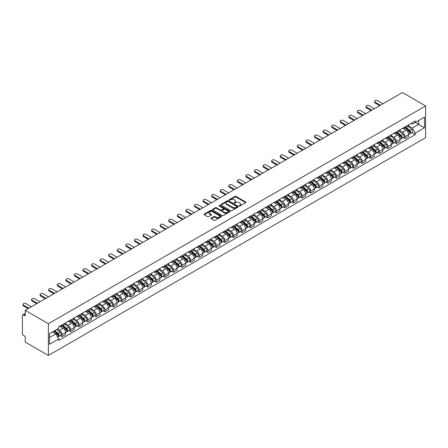 <?xml version="1.0" encoding="UTF-8"?>
<svg xmlns="http://www.w3.org/2000/svg" width="448" height="448" viewBox="0 0 448 448"><rect width="100%" height="100%" fill="white"/><g stroke="black" fill="none" stroke-linecap="round" stroke-linejoin="round"><path stroke-width="0.67" d="M239.215 205.951A0.532 0.308 0 0 0 239.971 205.951L245.7 202.642A0.762 0.442 0 0 0 245.924 202.328A0.762 0.442 0 0 0 245.7 202.02L235.99 196.409A0.762 0.442 0 0 0 234.909 196.409L229.18 199.718A0.532 0.308 0 0 0 229.936 200.155L230.675 199.73A2.442 1.411 0 0 1 234.13 199.73L234.937 200.194A2.442 1.411 0 0 1 235.654 201.191A2.442 1.411 0 0 1 234.937 202.188L234.198 202.619A0.532 0.308 0 0 0 234.954 203.056L235.693 202.625A2.442 1.411 0 0 1 239.148 202.625L239.954 203.095A2.442 1.411 0 0 1 240.671 204.092A2.442 1.411 0 0 1 239.954 205.089L239.215 205.514A0.532 0.308 0 0 0 239.215 205.951L239.215 205.514M211.226 218.154A0.762 0.442 0 0 0 211.002 218.467A0.762 0.442 0 0 0 211.226 218.775L213.948 220.349A0.762 0.442 0 0 0 215.029 220.349L221.396 216.675A0.762 0.442 0 0 0 221.62 216.362A0.762 0.442 0 0 0 221.396 216.054L211.686 210.442A0.762 0.442 0 0 0 210.605 210.442L204.238 214.122A0.762 0.442 0 0 0 204.014 214.43A0.762 0.442 0 0 0 204.238 214.743L207.53 216.642A0.762 0.442 0 0 0 208.606 216.642L211.333 215.068A0.762 0.442 0 0 0 211.557 214.76A0.762 0.442 0 0 0 211.333 214.446L209.703 213.506A2.038 1.176 0 0 1 209.104 212.671A2.038 1.176 0 0 1 210.364 211.585A2.038 1.176 0 0 1 212.587 211.837L218.982 215.533A2.038 1.176 0 0 1 219.576 216.362A2.038 1.176 0 0 1 218.316 217.454A2.038 1.176 0 0 1 216.093 217.196L215.029 216.58A0.762 0.442 0 0 0 213.948 216.58L211.226 218.154L211.226 218.775M48.401 323.714L25.206 310.324L402.405 92.546L425.6 105.941L48.401 323.714L48.401 355.454L425.6 137.676L425.6 105.941M230.731 210.661A0.762 0.442 0 0 0 231.806 210.661L238.174 206.987A0.762 0.442 0 0 0 238.398 206.674A0.762 0.442 0 0 0 238.174 206.366L228.463 200.754A0.762 0.442 0 0 0 227.382 200.754L221.015 204.434A0.762 0.442 0 0 0 220.797 204.742A0.762 0.442 0 0 0 221.015 205.055L230.731 210.661M219.369 206.069A0.532 0.308 0 0 1 219.912 206.142L219.912 205.509L229.785 211.21A0.762 0.442 0 0 1 230.009 211.518A0.762 0.442 0 0 1 229.785 211.831L223.418 215.505A0.762 0.442 0 0 1 222.342 215.505L212.626 209.899L212.626 209.278A0.762 0.442 0 0 0 212.402 209.586A0.762 0.442 0 0 0 212.626 209.899M212.626 209.278L215.354 207.704A0.762 0.442 0 0 1 216.429 207.704L220.371 209.978A0.762 0.442 0 0 0 221.452 209.978L223.255 208.936A0.762 0.442 0 0 0 223.479 208.622A0.762 0.442 0 0 0 223.255 208.309L219.156 205.946A0.532 0.308 0 0 1 219.912 205.509M25.206 310.324L25.206 315.941L23.498 314.955A1.557 0.896 -120 0 0 22.725 314.877A1.557 0.896 -120 0 0 22.4 315.588L22.4 333.553A1.557 0.896 -120 0 0 23.498 335.457L25.206 336.442L25.206 342.059L48.401 355.454M404.986 126.885A3.578 2.066 60 0 1 404.247 128.492L407.876 126.398A3.578 2.066 -120 0 0 408.615 124.79M399.84 130.738L402.455 132.25A3.578 2.066 60 0 1 404.986 136.629L408.615 134.534A3.578 2.066 -120 0 0 406.084 130.155L403.491 128.654M408.615 134.534L408.615 136.472L404.986 138.566L403.245 137.564M404.247 128.492A3.578 2.066 60 0 1 402.483 128.33M404.986 136.629L404.986 138.566M396.413 131.835A3.578 2.066 60 0 1 395.668 133.442L399.297 131.348A3.578 2.066 -120 0 0 400.042 129.741M394.671 142.514L396.413 143.517L400.042 141.422L400.042 139.485A3.578 2.066 -120 0 0 397.51 135.106L394.912 133.605M395.668 133.442A3.578 2.066 60 0 1 393.91 133.28M391.261 135.688L393.882 137.2A3.578 2.066 60 0 1 396.413 141.579L396.413 143.517M387.834 136.791A3.578 2.066 60 0 1 387.094 138.393L390.723 136.298A3.578 2.066 -120 0 0 391.462 134.697M386.098 147.465L387.834 148.467L391.462 146.373L391.462 144.435A3.578 2.066 -120 0 0 388.937 140.056L386.338 138.561M387.094 138.393A3.578 2.066 60 0 1 385.336 138.23M382.687 140.638L385.308 142.15A3.578 2.066 60 0 1 387.834 146.53L387.834 148.467M379.26 141.742A3.578 2.066 60 0 1 378.521 143.343L382.15 141.249A3.578 2.066 -120 0 0 382.889 139.647M377.524 152.415L379.26 153.418L382.889 151.323L382.889 149.386A3.578 2.066 -120 0 0 380.358 145.006L377.765 143.511M378.521 143.343A3.578 2.066 60 0 1 376.762 143.181M374.114 145.589L376.734 147.101A3.578 2.066 60 0 1 379.26 151.48L379.26 153.418M370.686 146.692A3.578 2.066 60 0 1 369.947 148.294L373.57 146.199A3.578 2.066 -120 0 0 374.315 144.598M368.945 157.366L370.686 158.368L374.315 156.274L374.315 154.342A3.578 2.066 -120 0 0 371.784 149.957L369.186 148.462M369.947 148.294A3.578 2.066 60 0 1 368.183 148.137M365.534 150.539L368.155 152.051A3.578 2.066 60 0 1 370.686 156.436L370.686 158.368M362.113 151.642A3.578 2.066 60 0 1 361.368 153.244L364.997 151.15A3.578 2.066 -120 0 0 365.736 149.548M360.371 162.316L362.113 163.318L365.736 161.224L365.736 159.292A3.578 2.066 -120 0 0 363.21 154.913L360.612 153.412M361.368 153.244A3.578 2.066 60 0 1 359.61 153.087M356.961 155.49L359.582 157.007A3.578 2.066 60 0 1 362.113 161.386L362.113 163.318M353.534 156.593A3.578 2.066 60 0 1 352.794 158.2L356.423 156.106A3.578 2.066 -120 0 0 357.162 154.498M351.798 167.266L353.534 168.269L357.162 166.174L357.162 164.242A3.578 2.066 -120 0 0 354.637 159.863L352.038 158.362M352.794 158.2A3.578 2.066 60 0 1 351.036 158.038M348.387 160.446L351.008 161.958A3.578 2.066 60 0 1 353.534 166.337L353.534 168.269M344.96 161.543A3.578 2.066 60 0 1 344.221 163.15L347.85 161.056A3.578 2.066 -120 0 0 348.589 159.449M343.218 172.217L344.96 173.225L348.589 171.125L348.589 169.193A3.578 2.066 -120 0 0 346.058 164.814L343.465 163.313M344.221 163.15A3.578 2.066 60 0 1 342.457 162.988M339.814 165.396L342.429 166.908A3.578 2.066 60 0 1 344.96 171.287L344.96 173.225M336.386 166.494A3.578 2.066 60 0 1 335.642 168.101L339.27 166.006A3.578 2.066 -120 0 0 340.015 164.399M334.645 177.167L336.386 178.175L340.015 176.081L340.015 174.143A3.578 2.066 -120 0 0 337.484 169.764L334.886 168.263M335.642 168.101A3.578 2.066 60 0 1 333.883 167.938M331.234 170.346L333.855 171.858A3.578 2.066 60 0 1 336.386 176.238L336.386 178.175M327.807 171.444A3.578 2.066 60 0 1 327.068 173.051L330.697 170.957A3.578 2.066 -120 0 0 331.436 169.35M326.071 182.118L327.807 183.126L331.436 181.031L331.436 179.094A3.578 2.066 -120 0 0 328.91 174.714L326.312 173.214M327.068 173.051A3.578 2.066 60 0 1 325.31 172.889M322.661 175.297L325.282 176.809A3.578 2.066 60 0 1 327.807 181.188L327.807 183.126M319.234 176.394A3.578 2.066 60 0 1 318.494 178.002L322.123 175.907A3.578 2.066 -120 0 0 322.862 174.3M317.498 187.068L319.234 188.076L322.862 185.982L322.862 184.044A3.578 2.066 -120 0 0 320.331 179.665L317.738 178.164M318.494 178.002A3.578 2.066 60 0 1 316.736 177.839M314.087 180.247L316.708 181.759A3.578 2.066 60 0 1 319.234 186.138L319.234 188.076M310.66 181.345A3.578 2.066 60 0 1 309.921 182.952L313.544 180.858A3.578 2.066 -120 0 0 314.289 179.25M308.918 192.024L310.66 193.026L314.289 190.932L314.289 188.994A3.578 2.066 -120 0 0 311.758 184.615L309.159 183.114M309.921 182.952A3.578 2.066 60 0 1 308.157 182.79M305.508 185.198L308.129 186.71A3.578 2.066 60 0 1 310.66 191.089L310.66 193.026M302.086 186.295A3.578 2.066 60 0 1 301.342 187.902L304.97 185.808A3.578 2.066 -120 0 0 305.71 184.201M300.345 196.974L302.086 197.977L305.71 195.882L305.71 193.945A3.578 2.066 -120 0 0 303.184 189.566L300.586 188.065M301.342 187.902A3.578 2.066 60 0 1 299.583 187.74M296.934 190.148L299.555 191.66A3.578 2.066 60 0 1 302.086 196.039L302.086 197.977M293.507 191.246A3.578 2.066 60 0 1 292.768 192.853L296.397 190.758A3.578 2.066 -120 0 0 297.136 189.151M291.771 201.925L293.507 202.927L297.136 200.833L297.136 198.895A3.578 2.066 -120 0 0 294.61 194.516L292.012 193.015M292.768 192.853A3.578 2.066 60 0 1 291.01 192.69M288.361 195.098L290.982 196.61A3.578 2.066 60 0 1 293.507 200.99L293.507 202.927M284.934 196.202A3.578 2.066 60 0 1 284.194 197.803L287.823 195.709A3.578 2.066 -120 0 0 288.562 194.107M283.192 206.875L284.934 207.878L288.562 205.783L288.562 203.846A3.578 2.066 -120 0 0 286.031 199.466L283.438 197.971M284.194 197.803A3.578 2.066 60 0 1 282.43 197.641M279.787 200.049L282.402 201.561A3.578 2.066 60 0 1 284.934 205.94L284.934 207.878M276.36 201.152A3.578 2.066 60 0 1 275.615 202.754L279.244 200.659A3.578 2.066 -120 0 0 279.989 199.058M274.618 211.826L276.36 212.828L279.989 210.734L279.989 208.796A3.578 2.066 -120 0 0 277.458 204.417L274.859 202.922M275.615 202.754A3.578 2.066 60 0 1 273.857 202.591M271.208 204.999L273.829 206.511A3.578 2.066 60 0 1 276.36 210.89L276.36 212.828M267.781 206.102A3.578 2.066 60 0 1 267.042 207.704L270.67 205.61A3.578 2.066 -120 0 0 271.41 204.008M266.045 216.776L267.781 217.778L271.41 215.684L271.41 213.752A3.578 2.066 -120 0 0 268.884 209.367L266.286 207.872M267.042 207.704A3.578 2.066 60 0 1 265.283 207.547M262.634 209.95L265.255 211.462A3.578 2.066 60 0 1 267.781 215.846L267.781 217.778M259.207 211.053A3.578 2.066 60 0 1 258.468 212.654L262.097 210.56A3.578 2.066 -120 0 0 262.836 208.958M257.466 221.726L259.207 222.729L262.836 220.634L262.836 218.702A3.578 2.066 -120 0 0 260.305 214.323L257.712 212.822M258.468 212.654A3.578 2.066 60 0 1 256.71 212.498M254.061 214.9L256.682 216.418A3.578 2.066 60 0 1 259.207 220.797L259.207 222.729M250.634 216.003A3.578 2.066 60 0 1 249.894 217.61L253.518 215.51A3.578 2.066 -120 0 0 254.262 213.909M248.892 226.677L250.634 227.679L254.262 225.585L254.262 223.653A3.578 2.066 -120 0 0 251.731 219.274L249.133 217.773M249.894 217.61A3.578 2.066 60 0 1 248.13 217.448M245.482 219.85L248.102 221.368A3.578 2.066 60 0 1 250.634 225.747L250.634 227.679M242.06 220.954A3.578 2.066 60 0 1 241.315 222.561L244.944 220.466A3.578 2.066 -120 0 0 245.683 218.859M240.318 231.627L242.06 232.63L245.683 230.535L245.683 228.603A3.578 2.066 -120 0 0 243.158 224.224L240.559 222.723M241.315 222.561A3.578 2.066 60 0 1 239.557 222.398M236.908 224.806L239.529 226.318A3.578 2.066 60 0 1 242.06 230.698L242.06 232.63M233.481 225.904A3.578 2.066 60 0 1 232.742 227.511L236.37 225.417A3.578 2.066 -120 0 0 237.11 223.81M231.745 236.578L233.481 237.586L237.11 235.491L237.11 233.554A3.578 2.066 -120 0 0 234.584 229.174L231.986 227.674M232.742 227.511A3.578 2.066 60 0 1 230.983 227.349M228.334 229.757L230.955 231.269A3.578 2.066 60 0 1 233.481 235.648L233.481 237.586M224.907 230.854A3.578 2.066 60 0 1 224.168 232.462L227.797 230.367A3.578 2.066 -120 0 0 228.536 228.76M223.166 241.528L224.907 242.536L228.536 240.442L228.536 238.504A3.578 2.066 -120 0 0 226.005 234.125L223.412 232.624M224.168 232.462A3.578 2.066 60 0 1 222.404 232.299M219.761 234.707L222.376 236.219A3.578 2.066 60 0 1 224.907 240.598L224.907 242.536M216.334 235.805A3.578 2.066 60 0 1 215.589 237.412L219.218 235.318A3.578 2.066 -120 0 0 219.962 233.71M214.592 246.478L216.334 247.486L219.962 245.392L219.962 243.454A3.578 2.066 -120 0 0 217.431 239.075L214.833 237.574M215.589 237.412A3.578 2.066 60 0 1 213.83 237.25M211.182 239.658L213.802 241.17A3.578 2.066 60 0 1 216.334 245.549L216.334 247.486M207.754 240.755A3.578 2.066 60 0 1 207.015 242.362L210.644 240.268A3.578 2.066 -120 0 0 211.383 238.661M206.018 251.429L207.754 252.437L211.383 250.342L211.383 248.405A3.578 2.066 -120 0 0 208.858 244.026L206.259 242.525M207.015 242.362A3.578 2.066 60 0 1 205.257 242.2M202.608 244.608L205.229 246.12A3.578 2.066 60 0 1 207.754 250.499L207.754 252.437M199.181 245.706A3.578 2.066 60 0 1 198.442 247.313L202.07 245.218A3.578 2.066 -120 0 0 202.81 243.611M197.439 256.385L199.181 257.387L202.81 255.293L202.81 253.355A3.578 2.066 -120 0 0 200.278 248.976L197.686 247.475M198.442 247.313A3.578 2.066 60 0 1 196.678 247.15M194.034 249.558L196.655 251.07A3.578 2.066 60 0 1 199.181 255.45L199.181 257.387M190.607 250.656A3.578 2.066 60 0 1 189.868 252.263L193.491 250.169A3.578 2.066 -120 0 0 194.236 248.562M188.866 261.335L190.607 262.338L194.236 260.243L194.236 258.306A3.578 2.066 -120 0 0 191.705 253.926L189.106 252.426M189.868 252.263A3.578 2.066 60 0 1 188.104 252.101M185.455 254.509L188.076 256.021A3.578 2.066 60 0 1 190.607 260.4L190.607 262.338M182.028 255.612A3.578 2.066 60 0 1 181.289 257.214L184.918 255.119A3.578 2.066 -120 0 0 185.657 253.512M180.292 266.286L182.034 267.288L185.657 265.194L185.657 263.256A3.578 2.066 -120 0 0 183.131 258.877L180.533 257.382M181.289 257.214A3.578 2.066 60 0 1 179.53 257.051M176.882 259.459L179.502 260.971A3.578 2.066 60 0 1 182.034 265.35L182.034 267.288M173.454 260.562A3.578 2.066 60 0 1 172.715 262.164L176.344 260.07A3.578 2.066 -120 0 0 177.083 258.468M171.718 271.236L173.454 272.238L177.083 270.144L177.083 268.206A3.578 2.066 -120 0 0 174.558 263.827L171.959 262.332M172.715 262.164A3.578 2.066 60 0 1 170.957 262.002M168.308 264.41L170.929 265.922A3.578 2.066 60 0 1 173.454 270.301L173.454 272.238M164.881 265.513A3.578 2.066 60 0 1 164.142 267.114L167.77 265.02A3.578 2.066 -120 0 0 168.51 263.418M163.139 276.186L164.881 277.189L168.51 275.094L168.51 273.157A3.578 2.066 -120 0 0 165.978 268.778L163.386 267.282M164.142 267.114A3.578 2.066 60 0 1 162.378 266.958M159.729 269.36L162.35 270.872A3.578 2.066 60 0 1 164.881 275.257L164.881 277.189M156.307 270.463A3.578 2.066 60 0 1 155.562 272.065L159.191 269.97A3.578 2.066 -120 0 0 159.93 268.369M154.566 281.137L156.307 282.139L159.936 280.045L159.936 278.113A3.578 2.066 -120 0 0 157.405 273.728L154.806 272.233M155.562 272.065A3.578 2.066 60 0 1 153.804 271.908M151.155 274.31L153.776 275.828A3.578 2.066 60 0 1 156.307 280.207L156.307 282.139M147.728 275.414A3.578 2.066 60 0 1 146.989 277.015L150.618 274.921A3.578 2.066 -120 0 0 151.357 273.319M145.992 286.087L147.728 287.09L151.357 284.995L151.357 283.063A3.578 2.066 -120 0 0 148.831 278.684L146.233 277.183M146.989 277.015A3.578 2.066 60 0 1 145.23 276.858M142.582 279.261L145.202 280.778A3.578 2.066 60 0 1 147.728 285.158L147.728 287.09M139.154 280.364A3.578 2.066 60 0 1 138.415 281.971L142.044 279.877A3.578 2.066 -120 0 0 142.783 278.27M137.413 291.038L139.154 292.04L142.783 289.946L142.783 288.014A3.578 2.066 -120 0 0 140.252 283.634L137.659 282.134M138.415 281.971A3.578 2.066 60 0 1 136.651 281.809M134.008 284.217L136.629 285.729A3.578 2.066 60 0 1 139.154 290.108L139.154 292.04M130.581 285.314A3.578 2.066 60 0 1 129.842 286.922L133.465 284.827A3.578 2.066 -120 0 0 134.21 283.22M128.839 295.988L130.581 296.996L134.21 294.902L134.21 292.964A3.578 2.066 -120 0 0 131.678 288.585L129.08 287.084M129.842 286.922A3.578 2.066 60 0 1 128.078 286.759M125.429 289.167L128.05 290.679A3.578 2.066 60 0 1 130.581 295.058L130.581 296.996M122.002 290.265A3.578 2.066 60 0 1 121.262 291.872L124.891 289.778A3.578 2.066 -120 0 0 125.63 288.17M120.266 300.938L122.007 301.946L125.63 299.852L125.63 297.914A3.578 2.066 -120 0 0 123.105 293.535L120.506 292.034M121.262 291.872A3.578 2.066 60 0 1 119.504 291.71M116.855 294.118L119.476 295.63A3.578 2.066 60 0 1 122.007 300.009L122.007 301.946M113.428 295.215A3.578 2.066 60 0 1 112.689 296.822L116.318 294.728A3.578 2.066 -120 0 0 117.057 293.121M111.692 305.889L113.428 306.897L117.057 304.802L117.057 302.865A3.578 2.066 -120 0 0 114.531 298.486L111.933 296.985M112.689 296.822A3.578 2.066 60 0 1 110.93 296.66M108.282 299.068L110.902 300.58A3.578 2.066 60 0 1 113.428 304.959L113.428 306.897M104.854 300.166A3.578 2.066 60 0 1 104.115 301.773L107.744 299.678A3.578 2.066 -120 0 0 108.483 298.071M103.113 310.839L104.854 311.847L108.483 309.753L108.483 307.815A3.578 2.066 -120 0 0 105.952 303.436L103.359 301.935M104.115 301.773A3.578 2.066 60 0 1 102.351 301.61M99.702 304.018L102.323 305.53A3.578 2.066 60 0 1 104.854 309.91L104.854 311.847M96.281 305.116A3.578 2.066 60 0 1 95.536 306.723L99.165 304.629A3.578 2.066 -120 0 0 99.904 303.022M94.539 315.795L96.281 316.798L99.904 314.703L99.904 312.766A3.578 2.066 -120 0 0 97.378 308.386L94.78 306.886M95.536 306.723A3.578 2.066 60 0 1 93.778 306.561M91.129 308.969L93.75 310.481A3.578 2.066 60 0 1 96.281 314.86L96.281 316.798M87.702 310.066A3.578 2.066 60 0 1 86.962 311.674L90.591 309.579A3.578 2.066 -120 0 0 91.33 307.972M85.966 320.746L87.702 321.748L91.33 319.654L91.33 317.716A3.578 2.066 -120 0 0 88.805 313.337L86.206 311.836M86.962 311.674A3.578 2.066 60 0 1 85.204 311.511M82.555 313.919L85.176 315.431A3.578 2.066 60 0 1 87.702 319.81L87.702 321.748M79.128 315.017A3.578 2.066 60 0 1 78.389 316.624L82.018 314.53A3.578 2.066 -120 0 0 82.757 312.922M77.386 325.696L79.128 326.698L82.757 324.604L82.757 322.666A3.578 2.066 -120 0 0 80.226 318.287L77.633 316.786M78.389 316.624A3.578 2.066 60 0 1 76.625 316.462M73.982 318.87L76.602 320.382A3.578 2.066 60 0 1 79.128 324.761L79.128 326.698M70.554 319.973A3.578 2.066 60 0 1 69.815 321.574L73.438 319.48A3.578 2.066 -120 0 0 74.183 317.878M68.813 330.646L70.554 331.649L74.183 329.554L74.183 327.617A3.578 2.066 -120 0 0 71.652 323.238L69.054 321.742M69.815 321.574A3.578 2.066 60 0 1 68.051 321.412M65.402 323.82L68.023 325.332A3.578 2.066 60 0 1 70.554 329.711L70.554 331.649M61.975 324.923A3.578 2.066 60 0 1 61.236 326.525L64.865 324.43A3.578 2.066 -120 0 0 65.604 322.829M60.239 335.597L61.975 336.599L65.604 334.505L65.604 332.567A3.578 2.066 -120 0 0 63.078 328.188L60.48 326.693M61.236 326.525A3.578 2.066 60 0 1 59.478 326.362M57.361 329.078L59.45 330.282A3.578 2.066 60 0 1 61.975 334.662L61.975 336.599M411.062 123.379L412.35 124.124L424.502 117.113L418.673 120.478L418.673 124.41L412.35 128.061L408.414 125.787M49.498 337.551L55.821 333.9L58.733 338.951L49.498 344.282L49.498 333.614L58.733 328.283L58.733 326.794L415.268 120.954L415.268 122.444L424.502 127.775L415.268 133.106L412.35 128.061M424.502 117.113L424.502 127.775M58.733 338.951L58.733 340.441L415.268 134.602L415.268 133.106M55.821 333.9L52.41 331.934M411.824 132.614L415.268 134.602M239.428 206.024L239.954 205.722A2.442 1.411 0 0 0 240.671 204.725L240.671 204.092M235.654 201.191L235.654 201.83A2.442 1.411 0 0 1 234.937 202.826L234.41 203.129M245.7 202.02L245.7 202.642L235.99 197.047A0.762 0.442 0 0 0 234.909 197.047L229.393 200.234M238.168 206.993L228.463 201.393A0.762 0.442 0 0 0 227.382 201.393L221.026 205.061M236.83 206.892A0.532 0.308 0 0 0 236.83 206.455L228.301 201.533A0.532 0.308 0 0 0 227.545 201.533L226.766 201.986A2.442 1.411 0 0 0 226.05 202.983A2.442 1.411 0 0 0 226.766 203.98L232.59 207.346A2.442 1.411 0 0 0 236.046 207.346L236.83 206.892L236.83 207.53A0.532 0.308 0 0 0 236.981 207.312L236.981 206.674M226.05 202.983L226.05 203.616A2.442 1.411 0 0 0 226.766 204.613L226.766 203.98M236.83 207.53L236.046 207.978A2.442 1.411 0 0 1 232.59 207.978L226.766 204.613M212.638 209.905L215.354 208.337L215.354 207.704M223.479 208.622L223.479 209.255A0.762 0.442 0 0 1 223.255 209.569L221.452 210.61A0.762 0.442 0 0 1 220.371 210.61L216.429 208.337A0.762 0.442 0 0 0 215.354 208.337M219.912 206.142L229.774 211.837M224.459 212.335A2.038 1.176 0 0 0 226.682 212.593A2.038 1.176 0 0 0 227.942 211.506A2.038 1.176 0 0 0 227.343 210.672L225.092 209.367A0.762 0.442 0 0 0 224.011 209.367L222.202 210.414A0.762 0.442 0 0 0 221.984 210.722A0.762 0.442 0 0 0 222.202 211.036L224.459 212.335L224.459 212.974A2.038 1.176 0 0 0 226.682 213.226A2.038 1.176 0 0 0 227.942 212.139L227.942 211.506M221.984 210.722L221.984 211.361A0.762 0.442 0 0 0 222.202 211.669L222.202 211.036M224.459 212.974L222.202 211.669M219.576 216.362L219.576 217A2.038 1.176 0 0 1 218.316 218.086A2.038 1.176 0 0 1 216.093 217.829L215.029 217.218A0.762 0.442 0 0 0 213.948 217.218L211.238 218.781M209.104 212.671L209.104 213.304A2.038 1.176 0 0 0 209.703 214.138L209.703 213.506M211.322 215.079L209.703 214.138M221.385 216.681L211.686 211.081A0.762 0.442 0 0 0 210.605 211.081L204.249 214.749M405.233 127.921L408.727 131.04A1.943 1.12 60 0 1 409.338 134.047L408.615 134.462M405.328 128.005L406.974 128.951M405.586 127.719L409.478 131.186A0.935 0.538 60 0 1 409.769 132.63A0.935 0.538 60 0 1 409.685 132.664M406.168 127.383L409.662 130.502A1.943 1.12 60 0 1 410.273 133.504A1.943 1.12 60 0 1 409.685 133.566M408.117 126.213L411.645 129.36A1.943 1.12 60 0 1 412.25 132.362L410.273 133.504M379.73 105.638L375.082 102.956A1.786 1.03 180 0 1 374.562 102.228L374.562 101.405A1.786 1.03 -0 0 0 375.082 102.133L380.442 105.23M382.973 103.768L377.614 100.671A1.786 1.03 -0 0 0 375.665 100.447A1.786 1.03 -0 0 0 374.562 101.405M396.659 132.871L400.154 135.99A1.943 1.12 60 0 1 400.764 138.998L400.036 139.412M396.754 132.955L398.395 133.907M397.012 132.67L400.898 136.136A0.935 0.538 60 0 1 401.195 137.581A0.935 0.538 60 0 1 401.106 137.614M397.594 132.334L401.089 135.453A1.943 1.12 60 0 1 401.699 138.454A1.943 1.12 60 0 1 401.111 138.516M399.543 131.163L403.066 134.31A1.943 1.12 60 0 1 403.676 137.312L401.699 138.454M388.086 137.822L391.58 140.941A1.943 1.12 60 0 1 392.19 143.948L391.462 144.362M388.175 137.906L389.822 138.858M388.438 137.62L392.325 141.092A0.935 0.538 60 0 1 392.616 142.531A0.935 0.538 60 0 1 392.532 142.565M389.021 137.284L392.515 140.403A1.943 1.12 60 0 1 393.126 143.405A1.943 1.12 60 0 1 392.538 143.472M390.97 136.114L394.492 139.261A1.943 1.12 60 0 1 395.102 142.262L393.126 143.405M371.151 110.589L366.509 107.906A1.786 1.03 180 0 1 365.982 107.178L365.982 106.355A1.786 1.03 -0 0 0 366.509 107.083L371.868 110.18M374.394 108.718L369.034 105.622A1.786 1.03 -0 0 0 367.086 105.398A1.786 1.03 -0 0 0 365.982 106.355M362.578 115.539L357.935 112.857A1.786 1.03 180 0 1 357.409 112.129L357.409 111.306A1.786 1.03 -0 0 0 357.935 112.034L363.294 115.13M365.82 113.669L360.461 110.572A1.786 1.03 -0 0 0 358.512 110.348A1.786 1.03 -0 0 0 357.409 111.306M379.506 142.772L383.001 145.891A1.943 1.12 60 0 1 383.611 148.898L382.889 149.318M379.602 142.856L381.248 143.808M379.859 142.57L383.751 146.042A0.935 0.538 60 0 1 384.042 147.482A0.935 0.538 60 0 1 383.958 147.515M380.442 142.234L383.936 145.354A1.943 1.12 60 0 1 384.546 148.355A1.943 1.12 60 0 1 383.958 148.422M382.39 141.064L385.918 144.211A1.943 1.12 60 0 1 386.529 147.213L384.546 148.355M370.933 147.722L374.427 150.842A1.943 1.12 60 0 1 375.038 153.849L374.315 154.269M371.028 147.806L372.669 148.758M371.286 147.521L375.172 150.993A0.935 0.538 60 0 1 375.469 152.432A0.935 0.538 60 0 1 375.385 152.466M371.868 147.185L375.362 150.304A1.943 1.12 60 0 1 375.973 153.311A1.943 1.12 60 0 1 375.385 153.373M373.817 146.014L377.339 149.162A1.943 1.12 60 0 1 377.95 152.169L375.973 153.311M362.359 152.678L365.854 155.792A1.943 1.12 60 0 1 366.464 158.799L365.736 159.219M362.449 152.757L364.095 153.709M362.712 152.471L366.598 155.943A0.935 0.538 60 0 1 366.89 157.382A0.935 0.538 60 0 1 366.806 157.416M363.294 152.135L366.789 155.254A1.943 1.12 60 0 1 367.399 158.262A1.943 1.12 60 0 1 366.811 158.323M365.243 150.965L368.766 154.112A1.943 1.12 60 0 1 369.376 157.119L367.399 158.262M354.004 120.49L349.356 117.813A1.786 1.03 180 0 1 348.835 117.079L348.835 116.256A1.786 1.03 -0 0 0 349.356 116.984L354.715 120.081M357.246 118.619L351.887 115.528A1.786 1.03 -0 0 0 349.938 115.304A1.786 1.03 -0 0 0 348.835 116.256M345.425 125.446L340.782 122.763A1.786 1.03 180 0 1 340.256 122.03L340.256 121.206A1.786 1.03 -0 0 0 340.782 121.934L346.142 125.031M348.673 123.57L343.314 120.478A1.786 1.03 -0 0 0 341.365 120.254A1.786 1.03 -0 0 0 340.256 121.206M336.851 130.396L332.209 127.714A1.786 1.03 180 0 1 331.682 126.98L331.682 126.157A1.786 1.03 -0 0 0 332.209 126.885L337.568 129.982M340.094 128.52L334.734 125.429A1.786 1.03 -0 0 0 332.786 125.205A1.786 1.03 -0 0 0 331.682 126.157M353.786 157.629L357.28 160.742A1.943 1.12 60 0 1 357.885 163.75L357.162 164.17M353.875 157.707L355.522 158.659M354.138 157.422L358.025 160.894A0.935 0.538 60 0 1 358.316 162.333A0.935 0.538 60 0 1 358.232 162.366M354.715 157.086L358.21 160.205A1.943 1.12 60 0 1 358.82 163.212A1.943 1.12 60 0 1 358.238 163.274M356.664 155.915L360.192 159.062A1.943 1.12 60 0 1 360.802 162.07L358.82 163.212M328.278 135.346L323.63 132.664A1.786 1.03 180 0 1 323.109 131.93L323.109 131.107A1.786 1.03 -0 0 0 323.63 131.835L328.989 134.932M331.52 133.47L326.161 130.379A1.786 1.03 -0 0 0 324.212 130.155A1.786 1.03 -0 0 0 323.109 131.107M345.206 162.579L348.701 165.693A1.943 1.12 60 0 1 349.311 168.7L348.589 169.12M345.302 162.658L346.948 163.61M345.559 162.372L349.451 165.844A0.935 0.538 60 0 1 349.742 167.289A0.935 0.538 60 0 1 349.658 167.322M346.142 162.036L349.636 165.155A1.943 1.12 60 0 1 350.246 168.162A1.943 1.12 60 0 1 349.658 168.224M348.09 160.866L351.618 164.013A1.943 1.12 60 0 1 352.223 167.02L350.246 168.162M319.704 140.297L315.056 137.614A1.786 1.03 180 0 1 314.535 136.886L314.535 136.058A1.786 1.03 -0 0 0 315.056 136.791L320.415 139.882M322.946 138.421L317.587 135.33A1.786 1.03 -0 0 0 315.638 135.106A1.786 1.03 -0 0 0 314.535 136.058M336.633 167.53L340.127 170.649A1.943 1.12 60 0 1 340.738 173.65L340.01 174.07M336.728 167.614L338.369 168.56M336.986 167.322L340.872 170.794A0.935 0.538 60 0 1 341.169 172.239A0.935 0.538 60 0 1 341.079 172.273M337.568 166.986L341.062 170.106A1.943 1.12 60 0 1 341.673 173.113A1.943 1.12 60 0 1 341.085 173.174M339.517 165.822L343.039 168.963A1.943 1.12 60 0 1 343.65 171.97L341.673 173.113M311.125 145.247L306.482 142.565A1.786 1.03 180 0 1 305.956 141.837L305.956 141.008A1.786 1.03 -0 0 0 306.482 141.742L311.842 144.833M314.367 143.371L309.008 140.28A1.786 1.03 -0 0 0 307.059 140.056A1.786 1.03 -0 0 0 305.956 141.008M328.059 172.48L331.554 175.599A1.943 1.12 60 0 1 332.164 178.601L331.436 179.021M328.149 172.564L329.795 173.51M328.412 172.278L332.298 175.745A0.935 0.538 60 0 1 332.59 177.19A0.935 0.538 60 0 1 332.506 177.223M328.994 171.942L332.489 175.056A1.943 1.12 60 0 1 333.094 178.063A1.943 1.12 60 0 1 332.511 178.125M330.938 170.772L334.466 173.914A1.943 1.12 60 0 1 335.076 176.921L333.094 178.063M302.551 150.198L297.909 147.515A1.786 1.03 180 0 1 297.382 146.787L297.382 145.958A1.786 1.03 -0 0 0 297.909 146.692L303.268 149.783M305.794 148.327L300.434 145.23A1.786 1.03 -0 0 0 298.486 145.006A1.786 1.03 -0 0 0 297.382 145.958M319.48 177.43L322.974 180.55A1.943 1.12 60 0 1 323.585 183.551L322.862 183.971M319.575 177.514L321.222 178.461M319.833 177.229L323.725 180.695A0.935 0.538 60 0 1 324.016 182.14A0.935 0.538 60 0 1 323.932 182.174M320.415 176.893L323.91 180.006A1.943 1.12 60 0 1 324.52 183.014A1.943 1.12 60 0 1 323.932 183.075M322.364 175.722L325.892 178.864A1.943 1.12 60 0 1 326.502 181.871L324.52 183.014M310.906 182.381L314.401 185.5A1.943 1.12 60 0 1 315.011 188.502L314.289 188.922M311.002 182.465L312.642 183.411M311.259 182.179L315.146 185.646A0.935 0.538 60 0 1 315.442 187.09A0.935 0.538 60 0 1 315.358 187.124M311.842 181.843L315.336 184.957A1.943 1.12 60 0 1 315.946 187.964A1.943 1.12 60 0 1 315.358 188.026M313.79 180.673L317.313 183.814A1.943 1.12 60 0 1 317.923 186.822L315.946 187.964M302.333 187.331L305.827 190.45A1.943 1.12 60 0 1 306.438 193.458L305.71 193.872M302.422 187.415L304.069 188.362M302.686 187.13L306.572 190.596A0.935 0.538 60 0 1 306.863 192.041A0.935 0.538 60 0 1 306.779 192.074M303.268 186.794L306.762 189.913A1.943 1.12 60 0 1 307.373 192.914A1.943 1.12 60 0 1 306.785 192.976M305.217 185.623L308.739 188.77A1.943 1.12 60 0 1 309.35 191.772L307.373 192.914M293.759 192.282L297.254 195.401A1.943 1.12 60 0 1 297.858 198.408L297.136 198.822M293.849 192.366L295.495 193.318M294.106 192.08L297.998 195.546A0.935 0.538 60 0 1 298.29 196.991A0.935 0.538 60 0 1 298.206 197.025M294.689 191.744L298.183 194.863A1.943 1.12 60 0 1 298.794 197.865A1.943 1.12 60 0 1 298.211 197.926M296.638 190.574L300.166 193.721A1.943 1.12 60 0 1 300.776 196.722L298.794 197.865M285.18 197.232L288.674 200.351A1.943 1.12 60 0 1 289.285 203.358L288.562 203.773M285.275 197.316L286.916 198.268M285.533 197.03L289.425 200.497A0.935 0.538 60 0 1 289.716 201.942A0.935 0.538 60 0 1 289.632 201.975M286.115 196.694L289.61 199.814A1.943 1.12 60 0 1 290.22 202.815A1.943 1.12 60 0 1 289.632 202.882M288.064 195.524L291.586 198.671A1.943 1.12 60 0 1 292.197 201.673L290.22 202.815M276.606 202.182L280.101 205.302A1.943 1.12 60 0 1 280.711 208.309L279.983 208.729M276.696 202.266L278.342 203.218M276.959 201.981L280.846 205.453A0.935 0.538 60 0 1 281.142 206.892A0.935 0.538 60 0 1 281.053 206.926M277.542 201.645L281.036 204.764A1.943 1.12 60 0 1 281.646 207.766A1.943 1.12 60 0 1 281.058 207.833M279.49 200.474L283.013 203.622A1.943 1.12 60 0 1 283.623 206.623L281.646 207.766M293.978 155.148L289.33 152.466A1.786 1.03 180 0 1 288.809 151.738L288.809 150.909A1.786 1.03 -0 0 0 289.33 151.642L294.689 154.734M297.22 153.278L291.861 150.181A1.786 1.03 -0 0 0 289.912 149.957A1.786 1.03 -0 0 0 288.809 150.909M285.398 160.098L280.756 157.416A1.786 1.03 180 0 1 280.23 156.688L280.23 155.865A1.786 1.03 -0 0 0 280.756 156.593L286.115 159.684M288.646 158.228L283.287 155.131A1.786 1.03 -0 0 0 281.338 154.907A1.786 1.03 -0 0 0 280.23 155.865M276.825 165.049L272.182 162.366A1.786 1.03 180 0 1 271.656 161.638L271.656 160.815A1.786 1.03 -0 0 0 272.182 161.543L277.542 164.634M280.067 163.178L274.708 160.082A1.786 1.03 -0 0 0 272.759 159.858A1.786 1.03 -0 0 0 271.656 160.815M268.251 169.999L263.603 167.317A1.786 1.03 180 0 1 263.082 166.589L263.082 165.766A1.786 1.03 -0 0 0 263.603 166.494L268.962 169.59M271.494 168.129L266.134 165.032A1.786 1.03 -0 0 0 264.186 164.808A1.786 1.03 -0 0 0 263.082 165.766M259.678 174.95L255.03 172.267A1.786 1.03 180 0 1 254.509 171.539L254.509 170.716A1.786 1.03 -0 0 0 255.03 171.444L260.389 174.541M262.92 173.079L257.561 169.982A1.786 1.03 -0 0 0 255.612 169.758A1.786 1.03 -0 0 0 254.509 170.716M251.098 179.9L246.456 177.223A1.786 1.03 180 0 1 245.93 176.49L245.93 175.666A1.786 1.03 -0 0 0 246.456 176.394L251.815 179.491M254.341 178.03L248.982 174.938A1.786 1.03 -0 0 0 247.033 174.714A1.786 1.03 -0 0 0 245.93 175.666M268.033 207.133L271.527 210.252A1.943 1.12 60 0 1 272.138 213.259L271.41 213.679M268.122 207.217L269.769 208.169M268.386 206.931L272.272 210.403A0.935 0.538 60 0 1 272.563 211.842A0.935 0.538 60 0 1 272.479 211.876M268.968 206.595L272.462 209.714A1.943 1.12 60 0 1 273.067 212.722A1.943 1.12 60 0 1 272.485 212.783M270.911 205.425L274.439 208.572A1.943 1.12 60 0 1 275.05 211.579L273.067 212.722M242.525 184.85L237.882 182.174A1.786 1.03 180 0 1 237.356 181.44L237.356 180.617A1.786 1.03 -0 0 0 237.882 181.345L243.242 184.442M245.767 182.98L240.408 179.889A1.786 1.03 -0 0 0 238.459 179.665A1.786 1.03 -0 0 0 237.356 180.617M259.454 212.089L262.948 215.202A1.943 1.12 60 0 1 263.558 218.21L262.836 218.63M259.549 212.167L261.195 213.119M259.806 211.882L263.698 215.354A0.935 0.538 60 0 1 263.99 216.793A0.935 0.538 60 0 1 263.906 216.826M260.389 211.546L263.883 214.665A1.943 1.12 60 0 1 264.494 217.672A1.943 1.12 60 0 1 263.906 217.734M262.338 210.375L265.866 213.522A1.943 1.12 60 0 1 266.476 216.53L264.494 217.672M233.951 189.806L229.303 187.124A1.786 1.03 180 0 1 228.782 186.39L228.782 185.567A1.786 1.03 -0 0 0 229.303 186.295L234.662 189.392M237.194 187.93L231.834 184.839A1.786 1.03 -0 0 0 229.886 184.615A1.786 1.03 -0 0 0 228.782 185.567M250.88 217.039L254.374 220.153A1.943 1.12 60 0 1 254.985 223.16L254.262 223.58M250.975 217.118L252.616 218.07M251.233 216.832L255.119 220.304A0.935 0.538 60 0 1 255.416 221.743A0.935 0.538 60 0 1 255.326 221.777M251.815 216.496L255.31 219.615A1.943 1.12 60 0 1 255.92 222.622A1.943 1.12 60 0 1 255.332 222.684M253.764 215.326L257.286 218.473A1.943 1.12 60 0 1 257.897 221.48L255.92 222.622M225.372 194.757L220.73 192.074A1.786 1.03 180 0 1 220.203 191.341L220.203 190.518A1.786 1.03 -0 0 0 220.73 191.246L226.089 194.342M228.62 192.881L223.255 189.79A1.786 1.03 -0 0 0 221.312 189.566A1.786 1.03 -0 0 0 220.203 190.518M242.306 221.99L245.801 225.103A1.943 1.12 60 0 1 246.411 228.11L245.683 228.53M242.396 222.068L244.042 223.02M242.659 221.782L246.546 225.254A0.935 0.538 60 0 1 246.837 226.694A0.935 0.538 60 0 1 246.753 226.733M243.242 221.446L246.736 224.566A1.943 1.12 60 0 1 247.346 227.573A1.943 1.12 60 0 1 246.758 227.634M245.19 220.276L248.713 223.423A1.943 1.12 60 0 1 249.323 226.43L247.346 227.573M216.798 199.707L212.156 197.025A1.786 1.03 180 0 1 211.63 196.297L211.63 195.468A1.786 1.03 -0 0 0 212.156 196.202L217.515 199.293M220.041 197.831L214.682 194.74A1.786 1.03 -0 0 0 212.733 194.516A1.786 1.03 -0 0 0 211.63 195.468M233.733 226.94L237.227 230.059A1.943 1.12 60 0 1 237.832 233.061L237.11 233.481M233.822 227.018L235.469 227.97M234.08 226.733L237.972 230.205A0.935 0.538 60 0 1 238.263 231.65A0.935 0.538 60 0 1 238.179 231.683M234.662 226.397L238.157 229.516A1.943 1.12 60 0 1 238.767 232.523A1.943 1.12 60 0 1 238.185 232.585M236.611 225.232L240.139 228.374A1.943 1.12 60 0 1 240.75 231.381L238.767 232.523M208.225 204.658L203.577 201.975A1.786 1.03 180 0 1 203.056 201.247L203.056 200.418A1.786 1.03 -0 0 0 203.577 201.152L208.936 204.243M211.467 202.782L206.108 199.69A1.786 1.03 -0 0 0 204.159 199.466A1.786 1.03 -0 0 0 203.056 200.418M225.154 231.89L228.648 235.01A1.943 1.12 60 0 1 229.258 238.011L228.536 238.431M225.249 231.974L226.89 232.921M225.506 231.683L229.398 235.155A0.935 0.538 60 0 1 229.69 236.6A0.935 0.538 60 0 1 229.606 236.634M226.089 231.347L229.583 234.466A1.943 1.12 60 0 1 230.194 237.474A1.943 1.12 60 0 1 229.606 237.535M228.038 230.182L231.56 233.324A1.943 1.12 60 0 1 232.17 236.331L230.194 237.474M199.651 209.608L195.003 206.926A1.786 1.03 180 0 1 194.482 206.198L194.482 205.369A1.786 1.03 -0 0 0 195.003 206.102L200.362 209.194M202.894 207.738L197.534 204.641A1.786 1.03 -0 0 0 195.586 204.417A1.786 1.03 -0 0 0 194.482 205.369M216.58 236.841L220.074 239.96A1.943 1.12 60 0 1 220.685 242.962L219.957 243.382M216.67 236.925L218.316 237.871M216.933 236.639L220.819 240.106A0.935 0.538 60 0 1 221.116 241.55A0.935 0.538 60 0 1 221.026 241.584M217.515 236.303L221.01 239.417A1.943 1.12 60 0 1 221.62 242.424A1.943 1.12 60 0 1 221.032 242.486M219.464 235.133L222.986 238.274A1.943 1.12 60 0 1 223.597 241.282L221.62 242.424M191.072 214.558L186.43 211.876A1.786 1.03 180 0 1 185.903 211.148L185.903 210.319A1.786 1.03 -0 0 0 186.43 211.053L191.789 214.144M194.314 212.688L188.955 209.591A1.786 1.03 -0 0 0 187.006 209.367A1.786 1.03 -0 0 0 185.903 210.319M208.006 241.791L211.501 244.91A1.943 1.12 60 0 1 212.111 247.912L211.383 248.332M208.096 241.875L209.742 242.822M208.359 241.59L212.246 245.056A0.935 0.538 60 0 1 212.537 246.501A0.935 0.538 60 0 1 212.453 246.534M208.942 241.254L212.436 244.367A1.943 1.12 60 0 1 213.041 247.374A1.943 1.12 60 0 1 212.458 247.436M210.885 240.083L214.413 243.225A1.943 1.12 60 0 1 215.023 246.232L213.041 247.374M182.498 219.509L177.856 216.826A1.786 1.03 180 0 1 177.33 216.098L177.33 215.275A1.786 1.03 -0 0 0 177.856 216.003L183.215 219.094M185.741 217.638L180.382 214.542A1.786 1.03 -0 0 0 178.433 214.318A1.786 1.03 -0 0 0 177.33 215.275M199.427 246.742L202.922 249.861A1.943 1.12 60 0 1 203.532 252.868L202.81 253.282M199.522 246.826L201.169 247.772M199.78 246.54L203.672 250.006A0.935 0.538 60 0 1 203.963 251.451A0.935 0.538 60 0 1 203.879 251.485M200.362 246.204L203.857 249.323A1.943 1.12 60 0 1 204.467 252.325A1.943 1.12 60 0 1 203.879 252.386M202.311 245.034L205.839 248.181A1.943 1.12 60 0 1 206.45 251.182L204.467 252.325M173.925 224.459L169.277 221.777A1.786 1.03 180 0 1 168.756 221.049L168.756 220.226A1.786 1.03 -0 0 0 169.277 220.954L174.636 224.045M177.167 222.589L171.808 219.492A1.786 1.03 -0 0 0 169.859 219.268A1.786 1.03 -0 0 0 168.756 220.226M190.854 251.692L194.348 254.811A1.943 1.12 60 0 1 194.958 257.818L194.236 258.233M190.949 251.776L192.59 252.722M191.206 251.49L195.093 254.957A0.935 0.538 60 0 1 195.39 256.402A0.935 0.538 60 0 1 195.3 256.435M191.789 251.154L195.283 254.274A1.943 1.12 60 0 1 195.894 257.275A1.943 1.12 60 0 1 195.306 257.337M193.738 249.984L197.26 253.131A1.943 1.12 60 0 1 197.87 256.133L195.894 257.275M165.346 229.41L160.703 226.727A1.786 1.03 180 0 1 160.177 225.999L160.177 225.176A1.786 1.03 -0 0 0 160.703 225.904L166.062 229.001M168.594 227.539L163.229 224.442A1.786 1.03 -0 0 0 161.286 224.218A1.786 1.03 -0 0 0 160.177 225.176M182.28 256.642L185.774 259.762A1.943 1.12 60 0 1 186.385 262.769L185.657 263.183M182.37 256.726L184.016 257.678M182.633 256.441L186.519 259.907A0.935 0.538 60 0 1 186.81 261.352A0.935 0.538 60 0 1 186.726 261.386M183.215 256.105L186.71 259.224A1.943 1.12 60 0 1 187.32 262.226A1.943 1.12 60 0 1 186.732 262.287M185.164 254.934L188.686 258.082A1.943 1.12 60 0 1 189.297 261.083L187.32 262.226M156.772 234.36L152.13 231.678A1.786 1.03 180 0 1 151.603 230.95L151.603 230.126A1.786 1.03 -0 0 0 152.13 230.854L157.489 233.951M160.014 232.49L154.655 229.393A1.786 1.03 -0 0 0 152.706 229.169A1.786 1.03 -0 0 0 151.603 230.126M173.706 261.593L177.195 264.712A1.943 1.12 60 0 1 177.806 267.719L177.083 268.139M173.796 261.677L175.442 262.629M174.054 261.391L177.946 264.863A0.935 0.538 60 0 1 178.237 266.302A0.935 0.538 60 0 1 178.153 266.336M174.636 261.055L178.13 264.174A1.943 1.12 60 0 1 178.741 267.176A1.943 1.12 60 0 1 178.153 267.243M176.585 259.885L180.113 263.032A1.943 1.12 60 0 1 180.723 266.034L178.741 267.176M148.198 239.31L143.55 236.634A1.786 1.03 180 0 1 143.03 235.9L143.03 235.077A1.786 1.03 -0 0 0 143.55 235.805L148.91 238.902M151.441 237.44L146.082 234.343A1.786 1.03 -0 0 0 144.133 234.125A1.786 1.03 -0 0 0 143.03 235.077M165.127 266.543L168.622 269.662A1.943 1.12 60 0 1 169.232 272.67L168.51 273.09M165.222 266.627L166.863 267.579M165.48 266.342L169.366 269.814A0.935 0.538 60 0 1 169.663 271.253A0.935 0.538 60 0 1 169.579 271.286M166.062 266.006L169.557 269.125A1.943 1.12 60 0 1 170.167 272.126A1.943 1.12 60 0 1 169.579 272.194M168.011 264.835L171.534 267.982A1.943 1.12 60 0 1 172.144 270.984L170.167 272.126M139.619 244.261L134.977 241.584A1.786 1.03 180 0 1 134.456 240.85L134.456 240.027A1.786 1.03 -0 0 0 134.977 240.755L140.336 243.852M142.867 242.39L137.508 239.299A1.786 1.03 -0 0 0 135.559 239.075A1.786 1.03 -0 0 0 134.456 240.027M156.554 271.494L160.048 274.613A1.943 1.12 60 0 1 160.658 277.62L159.93 278.04M156.643 271.578L158.29 272.53M156.906 271.292L160.793 274.764A0.935 0.538 60 0 1 161.084 276.203A0.935 0.538 60 0 1 161 276.237M157.489 270.956L160.983 274.075A1.943 1.12 60 0 1 161.594 277.082A1.943 1.12 60 0 1 161.006 277.144M159.438 269.786L162.96 272.933A1.943 1.12 60 0 1 163.57 275.94L161.594 277.082M131.046 249.217L126.403 246.534A1.786 1.03 180 0 1 125.877 245.801L125.877 244.978A1.786 1.03 -0 0 0 126.403 245.706L131.762 248.802M134.288 247.341L128.929 244.25A1.786 1.03 -0 0 0 126.98 244.026A1.786 1.03 -0 0 0 125.877 244.978M147.98 276.45L151.474 279.563A1.943 1.12 60 0 1 152.085 282.57L151.357 282.99M148.07 276.528L149.716 277.48M148.333 276.242L152.219 279.714A0.935 0.538 60 0 1 152.51 281.154A0.935 0.538 60 0 1 152.426 281.187M148.915 275.906L152.404 279.026A1.943 1.12 60 0 1 153.014 282.033A1.943 1.12 60 0 1 152.432 282.094M150.858 274.736L154.386 277.883A1.943 1.12 60 0 1 154.997 280.89L153.014 282.033M122.472 254.167L117.824 251.485A1.786 1.03 180 0 1 117.303 250.751L117.303 249.928A1.786 1.03 -0 0 0 117.824 250.656L123.189 253.753M125.714 252.291L120.355 249.2A1.786 1.03 -0 0 0 118.406 248.976A1.786 1.03 -0 0 0 117.303 249.928M139.401 281.4L142.895 284.514A1.943 1.12 60 0 1 143.506 287.521L142.783 287.941M139.496 281.478L141.142 282.43M139.754 281.193L143.646 284.665A0.935 0.538 60 0 1 143.937 286.104A0.935 0.538 60 0 1 143.853 286.138M140.336 280.857L143.83 283.976A1.943 1.12 60 0 1 144.441 286.983A1.943 1.12 60 0 1 143.853 287.045M142.285 279.686L145.813 282.834A1.943 1.12 60 0 1 146.423 285.841L144.441 286.983M113.898 259.118L109.25 256.435A1.786 1.03 180 0 1 108.73 255.707L108.73 254.878A1.786 1.03 -0 0 0 109.25 255.612L114.61 258.703M117.141 257.242L111.782 254.15A1.786 1.03 -0 0 0 109.833 253.926A1.786 1.03 -0 0 0 108.73 254.878M130.827 286.35L134.322 289.47A1.943 1.12 60 0 1 134.932 292.471L134.21 292.891M130.922 286.429L132.563 287.381M131.18 286.143L135.066 289.615A0.935 0.538 60 0 1 135.363 291.06A0.935 0.538 60 0 1 135.274 291.094M131.762 285.807L135.257 288.926A1.943 1.12 60 0 1 135.867 291.934A1.943 1.12 60 0 1 135.279 291.995M133.711 284.642L137.234 287.784A1.943 1.12 60 0 1 137.844 290.791L135.867 291.934M105.319 264.068L100.677 261.386A1.786 1.03 180 0 1 100.15 260.658L100.15 259.829A1.786 1.03 -0 0 0 100.677 260.562L106.036 263.654M108.562 262.192L103.202 259.101A1.786 1.03 -0 0 0 101.254 258.877A1.786 1.03 -0 0 0 100.15 259.829M122.254 291.301L125.748 294.42A1.943 1.12 60 0 1 126.358 297.422L125.63 297.842M122.343 291.385L123.99 292.331M122.606 291.094L126.493 294.566A0.935 0.538 60 0 1 126.784 296.01A0.935 0.538 60 0 1 126.7 296.044M123.189 290.758L126.683 293.877A1.943 1.12 60 0 1 127.294 296.884A1.943 1.12 60 0 1 126.706 296.946M125.138 289.593L128.66 292.734A1.943 1.12 60 0 1 129.27 295.742L127.294 296.884M96.746 269.018L92.103 266.336A1.786 1.03 180 0 1 91.577 265.608L91.577 264.779A1.786 1.03 -0 0 0 92.103 265.513L97.462 268.604M99.988 267.148L94.629 264.051A1.786 1.03 -0 0 0 92.68 263.827A1.786 1.03 -0 0 0 91.577 264.779M113.674 296.251L117.169 299.37A1.943 1.12 60 0 1 117.779 302.372L117.057 302.792M113.77 296.335L115.416 297.282M114.027 296.05L117.919 299.516A0.935 0.538 60 0 1 118.21 300.961A0.935 0.538 60 0 1 118.126 300.994M114.61 295.714L118.104 298.827A1.943 1.12 60 0 1 118.714 301.834A1.943 1.12 60 0 1 118.126 301.896M116.558 294.543L120.086 297.685A1.943 1.12 60 0 1 120.697 300.692L118.714 301.834M88.172 273.969L83.524 271.286A1.786 1.03 180 0 1 83.003 270.558L83.003 269.73A1.786 1.03 -0 0 0 83.524 270.463L88.883 273.554M91.414 272.098L86.055 269.002A1.786 1.03 -0 0 0 84.106 268.778A1.786 1.03 -0 0 0 83.003 269.73M105.101 301.202L108.595 304.321A1.943 1.12 60 0 1 109.206 307.322L108.483 307.742M105.196 301.286L106.837 302.232M105.454 301L109.34 304.466A0.935 0.538 60 0 1 109.637 305.911A0.935 0.538 60 0 1 109.553 305.945M106.036 300.664L109.53 303.778A1.943 1.12 60 0 1 110.141 306.785A1.943 1.12 60 0 1 109.553 306.846M107.985 299.494L111.507 302.635A1.943 1.12 60 0 1 112.118 305.642L110.141 306.785M79.593 278.919L74.95 276.237A1.786 1.03 180 0 1 74.43 275.509L74.43 274.68A1.786 1.03 -0 0 0 74.95 275.414L80.31 278.505M82.841 277.049L77.482 273.952A1.786 1.03 -0 0 0 75.533 273.728A1.786 1.03 -0 0 0 74.43 274.68M96.527 306.152L100.022 309.271A1.943 1.12 60 0 1 100.632 312.273L99.904 312.693M96.617 306.236L98.263 307.182M96.88 305.95L100.766 309.417A0.935 0.538 60 0 1 101.058 310.862A0.935 0.538 60 0 1 100.974 310.895M97.462 305.614L100.957 308.734A1.943 1.12 60 0 1 101.567 311.735A1.943 1.12 60 0 1 100.979 311.797M99.411 304.444L102.934 307.586A1.943 1.12 60 0 1 103.544 310.593L101.567 311.735M71.019 283.87L66.377 281.187A1.786 1.03 180 0 1 65.85 280.459L65.85 279.636A1.786 1.03 -0 0 0 66.377 280.364L71.736 283.455M74.262 281.999L68.902 278.902A1.786 1.03 -0 0 0 66.954 278.678A1.786 1.03 -0 0 0 65.85 279.636M87.954 311.102L91.448 314.222A1.943 1.12 60 0 1 92.058 317.229L91.33 317.643M88.043 311.186L89.69 312.133M88.306 310.901L92.193 314.367A0.935 0.538 60 0 1 92.484 315.812A0.935 0.538 60 0 1 92.4 315.846M88.889 310.565L92.378 313.684A1.943 1.12 60 0 1 92.988 316.686A1.943 1.12 60 0 1 92.406 316.747M90.832 309.394L94.36 312.542A1.943 1.12 60 0 1 94.97 315.543L92.988 316.686M62.446 288.82L57.798 286.138A1.786 1.03 180 0 1 57.277 285.41L57.277 284.586A1.786 1.03 -0 0 0 57.798 285.314L63.162 288.411M65.688 286.95L60.329 283.853A1.786 1.03 -0 0 0 58.38 283.629A1.786 1.03 -0 0 0 57.277 284.586M79.374 316.053L82.869 319.172A1.943 1.12 60 0 1 83.479 322.179L82.757 322.594M79.47 316.137L81.116 317.089M79.727 315.851L83.619 319.318A0.935 0.538 60 0 1 83.91 320.762A0.935 0.538 60 0 1 83.826 320.796M80.31 315.515L83.804 318.634A1.943 1.12 60 0 1 84.414 321.636A1.943 1.12 60 0 1 83.826 321.698M82.258 314.345L85.786 317.492A1.943 1.12 60 0 1 86.397 320.494L84.414 321.636M53.872 293.77L49.224 291.088A1.786 1.03 180 0 1 48.703 290.36L48.703 289.537A1.786 1.03 -0 0 0 49.224 290.265L54.583 293.362M57.114 291.9L51.755 288.803A1.786 1.03 -0 0 0 49.806 288.579A1.786 1.03 -0 0 0 48.703 289.537M70.801 321.003L74.295 324.122A1.943 1.12 60 0 1 74.906 327.13L74.178 327.544M70.896 321.087L72.537 322.039M71.154 320.802L75.04 324.274A0.935 0.538 60 0 1 75.337 325.713A0.935 0.538 60 0 1 75.247 325.746M71.736 320.466L75.23 323.585A1.943 1.12 60 0 1 75.841 326.586A1.943 1.12 60 0 1 75.253 326.654M73.685 319.295L77.207 322.442A1.943 1.12 60 0 1 77.818 325.444L75.841 326.586M45.293 298.721L40.65 296.044A1.786 1.03 180 0 1 40.124 295.31L40.124 294.487A1.786 1.03 -0 0 0 40.65 295.215L46.01 298.312M48.535 296.85L43.176 293.754A1.786 1.03 -0 0 0 41.227 293.535A1.786 1.03 -0 0 0 40.124 294.487M62.227 325.954L65.722 329.073A1.943 1.12 60 0 1 66.332 332.08L65.604 332.5M62.317 326.038L63.963 326.99M62.58 325.752L66.466 329.224A0.935 0.538 60 0 1 66.758 330.663A0.935 0.538 60 0 1 66.674 330.697M63.162 325.416L66.657 328.535A1.943 1.12 60 0 1 67.267 331.537A1.943 1.12 60 0 1 66.679 331.604M65.111 324.246L68.634 327.393A1.943 1.12 60 0 1 69.244 330.394L67.267 331.537M36.719 303.671L32.077 300.994A1.786 1.03 180 0 1 31.55 300.261L31.55 299.438A1.786 1.03 -0 0 0 32.077 300.166L37.436 303.262M39.962 301.801L34.602 298.71A1.786 1.03 -0 0 0 32.654 298.486A1.786 1.03 -0 0 0 31.55 299.438M53.866 331.094L57.142 334.023A1.943 1.12 60 0 1 57.753 337.03L57.658 337.086M53.9 331.078L55.39 331.94M54.219 330.893L57.893 334.174A0.935 0.538 60 0 1 58.184 335.614A0.935 0.538 60 0 1 58.1 335.647M54.796 330.557L58.078 333.486A1.943 1.12 60 0 1 58.688 336.493A1.943 1.12 60 0 1 58.1 336.554M56.778 329.414L60.06 332.343A1.943 1.12 60 0 1 60.67 335.35L58.688 336.493M28.146 308.627L23.498 305.945A1.786 1.03 180 0 1 22.977 305.211L22.977 304.388A1.786 1.03 -0 0 0 23.498 305.116L28.857 308.213M31.388 306.751L26.029 303.66A1.786 1.03 -0 0 0 24.08 303.436A1.786 1.03 -0 0 0 22.977 304.388M70.554 329.711L74.183 327.617M79.128 324.761L82.757 322.666M87.702 319.81L91.33 317.716M96.281 314.86L99.904 312.766M104.854 309.91L108.483 307.815M113.428 304.959L117.057 302.865M122.007 300.009L125.63 297.914M130.581 295.058L134.21 292.964M139.154 290.108L142.783 288.014M147.728 285.158L151.357 283.063M156.307 280.207L159.936 278.113M164.881 275.257L168.51 273.157M173.454 270.301L177.083 268.206M182.034 265.35L185.657 263.256M190.607 260.4L194.236 258.306M199.181 255.45L202.81 253.355M207.754 250.499L211.383 248.405M216.334 245.549L219.962 243.454M224.907 240.598L228.536 238.504M233.481 235.648L237.11 233.554M242.06 230.698L245.683 228.603M250.634 225.747L254.262 223.653M259.207 220.797L262.836 218.702M267.781 215.846L271.41 213.752M276.36 210.89L279.989 208.796M284.934 205.94L288.562 203.846M293.507 200.99L297.136 198.895M302.086 196.039L305.71 193.945M310.66 191.089L314.289 188.994M319.234 186.138L322.862 184.044M327.807 181.188L331.436 179.094M336.386 176.238L340.015 174.143M344.96 171.287L348.589 169.193M353.534 166.337L357.162 164.242M362.113 161.386L365.736 159.292M370.686 156.436L374.315 154.342M379.26 151.48L382.889 149.386M387.834 146.53L391.462 144.435M396.413 141.579L400.042 139.485M61.975 334.662L65.604 332.567M59.45 330.282L63.078 328.188M68.023 325.332L71.652 323.238M76.602 320.382L80.226 318.287M85.176 315.431L88.805 313.337M93.75 310.481L97.378 308.386M102.323 305.53L105.952 303.436M110.902 300.58L114.531 298.486M119.476 295.63L123.105 293.535M128.05 290.679L131.678 288.585M136.629 285.729L140.252 283.634M145.202 280.778L148.831 278.684M153.776 275.828L157.405 273.728M162.35 270.872L165.978 268.778M170.929 265.922L174.558 263.827M179.502 260.971L183.131 258.877M188.076 256.021L191.705 253.926M196.655 251.07L200.278 248.976M205.229 246.12L208.858 244.026M213.802 241.17L217.431 239.075M222.376 236.219L226.005 234.125M230.955 231.269L234.584 229.174M239.529 226.318L243.158 224.224M248.102 221.368L251.731 219.274M256.682 216.418L260.305 214.323M265.255 211.462L268.884 209.367M273.829 206.511L277.458 204.417M282.402 201.561L286.031 199.466M290.982 196.61L294.61 194.516M299.555 191.66L303.184 189.566M308.129 186.71L311.758 184.615M316.708 181.759L320.331 179.665M325.282 176.809L328.91 174.714M333.855 171.858L337.484 169.764M342.429 166.908L346.058 164.814M351.008 161.958L354.637 159.863M359.582 157.007L363.21 154.913M368.155 152.051L371.784 149.957M376.734 147.101L380.358 145.006M385.308 142.15L388.937 140.056M393.882 137.2L397.51 135.106M402.455 132.25L406.084 130.155M25.206 313.97L23.498 314.955M239.954 205.722L239.954 205.089M234.198 203.056L234.198 202.619M234.937 202.826L234.937 202.188M229.18 200.155L229.18 199.718M234.909 197.047L234.909 196.409M235.99 197.047L235.99 196.409M221.015 205.055L221.015 204.434M227.382 201.393L227.382 200.754M228.463 201.393L228.463 200.754M238.174 206.987L238.174 206.366M232.59 207.978L232.59 207.346M236.046 207.978L236.046 207.346M216.429 208.337L216.429 207.704M220.371 210.61L220.371 209.978M221.452 210.61L221.452 209.978M223.255 209.569L223.255 208.936M229.785 211.831L229.785 211.21M213.948 217.218L213.948 216.58M215.029 217.218L215.029 216.58M216.093 217.829L216.093 217.196M211.333 215.068L211.333 214.446M204.238 214.743L204.238 214.122M210.605 211.081L210.605 210.442M211.686 211.081L211.686 210.442M221.396 216.675L221.396 216.054M408.727 131.04L407.641 131.667M409.959 132.205L409.612 132.406M411.645 129.36L409.662 130.502M375.082 102.133L375.082 102.956M400.154 135.99L399.062 136.618M401.386 137.155L401.038 137.357M403.066 134.31L401.089 135.453M391.58 140.941L390.488 141.568M392.812 142.106L392.459 142.307M394.492 139.261L392.515 140.403M366.509 107.083L366.509 107.906M357.935 112.034L357.935 112.857M383.001 145.891L381.914 146.518M384.233 147.056L383.886 147.258M385.918 144.211L383.936 145.354M374.427 150.842L373.341 151.474M375.659 152.006L375.312 152.208M377.339 149.162L375.362 150.304M365.854 155.792L364.762 156.425M367.086 156.957L366.733 157.158M368.766 154.112L366.789 155.254M349.356 116.984L349.356 117.813M340.782 121.934L340.782 122.763M332.209 126.885L332.209 127.714M357.28 160.742L356.188 161.375M358.512 161.907L358.159 162.109M360.192 159.062L358.21 160.205M323.63 131.835L323.63 132.664M348.701 165.693L347.614 166.326M349.933 166.858L349.586 167.059M351.618 164.013L349.636 165.155M315.056 136.791L315.056 137.614M340.127 170.649L339.035 171.276M341.359 171.808L341.012 172.01M343.039 168.963L341.062 170.106M306.482 141.742L306.482 142.565M331.554 175.599L330.462 176.226M332.786 176.758L332.433 176.966M334.466 173.914L332.489 175.056M297.909 146.692L297.909 147.515M322.974 180.55L321.888 181.177M324.206 181.709L323.859 181.916M325.892 178.864L323.91 180.006M314.401 185.5L313.314 186.127M315.633 186.665L315.286 186.866M317.313 183.814L315.336 184.957M305.827 190.45L304.735 191.078M307.059 191.615L306.706 191.817M308.739 188.77L306.762 189.913M297.254 195.401L296.162 196.028M298.486 196.566L298.133 196.767M300.166 193.721L298.183 194.863M288.674 200.351L287.588 200.978M289.906 201.516L289.559 201.718M291.586 198.671L289.61 199.814M280.101 205.302L279.009 205.929M281.333 206.466L280.98 206.668M283.013 203.622L281.036 204.764M289.33 151.642L289.33 152.466M280.756 156.593L280.756 157.416M272.182 161.543L272.182 162.366M263.603 166.494L263.603 167.317M255.03 171.444L255.03 172.267M246.456 176.394L246.456 177.223M271.527 210.252L270.435 210.885M272.759 211.417L272.406 211.618M274.439 208.572L272.462 209.714M237.882 181.345L237.882 182.174M262.948 215.202L261.862 215.835M264.18 216.367L263.833 216.569M265.866 213.522L263.883 214.665M229.303 186.295L229.303 187.124M254.374 220.153L253.288 220.786M255.606 221.318L255.259 221.519M257.286 218.473L255.31 219.615M220.73 191.246L220.73 192.074M245.801 225.103L244.709 225.736M247.033 226.268L246.68 226.47M248.713 223.423L246.736 224.566M212.156 196.202L212.156 197.025M237.227 230.059L236.135 230.686M238.459 231.218L238.106 231.42M240.139 228.374L238.157 229.516M203.577 201.152L203.577 201.975M228.648 235.01L227.562 235.637M229.88 236.169L229.533 236.37M231.56 233.324L229.583 234.466M195.003 206.102L195.003 206.926M220.074 239.96L218.982 240.587M221.306 241.119L220.954 241.326M222.986 238.274L221.01 239.417M186.43 211.053L186.43 211.876M211.501 244.91L210.409 245.538M212.733 246.075L212.38 246.277M214.413 243.225L212.436 244.367M177.856 216.003L177.856 216.826M202.922 249.861L201.835 250.488M204.154 251.026L203.806 251.227M205.839 248.181L203.857 249.323M169.277 220.954L169.277 221.777M194.348 254.811L193.262 255.438M195.58 255.976L195.233 256.178M197.26 253.131L195.283 254.274M160.703 225.904L160.703 226.727M185.774 259.762L184.682 260.389M187.006 260.926L186.654 261.128M188.686 258.082L186.71 259.224M152.13 230.854L152.13 231.678M177.195 264.712L176.109 265.339M178.433 265.877L178.08 266.078M180.113 263.032L178.13 264.174M143.55 235.805L143.55 236.634M168.622 269.662L167.535 270.295M169.854 270.827L169.506 271.029M171.534 267.982L169.557 269.125M134.977 240.755L134.977 241.584M160.048 274.613L158.956 275.246M161.28 275.778L160.927 275.979M162.96 272.933L160.983 274.075M126.403 245.706L126.403 246.534M151.474 279.563L150.382 280.196M152.706 280.728L152.354 280.93M154.386 277.883L152.404 279.026M117.824 250.656L117.824 251.485M142.895 284.514L141.809 285.146M144.127 285.678L143.78 285.88M145.813 282.834L143.83 283.976M109.25 255.612L109.25 256.435M134.322 289.47L133.23 290.097M135.554 290.629L135.206 290.83M137.234 287.784L135.257 288.926M100.677 260.562L100.677 261.386M125.748 294.42L124.656 295.047M126.98 295.579L126.627 295.781M128.66 292.734L126.683 293.877M92.103 265.513L92.103 266.336M117.169 299.37L116.082 299.998M118.406 300.53L118.054 300.737M120.086 297.685L118.104 298.827M83.524 270.463L83.524 271.286M108.595 304.321L107.509 304.948M109.827 305.486L109.48 305.687M111.507 302.635L109.53 303.778M74.95 275.414L74.95 276.237M100.022 309.271L98.93 309.898M101.254 310.436L100.901 310.638M102.934 307.586L100.957 308.734M66.377 280.364L66.377 281.187M91.448 314.222L90.356 314.849M92.68 315.386L92.327 315.588M94.36 312.542L92.378 313.684M57.798 285.314L57.798 286.138M82.869 319.172L81.782 319.799M84.101 320.337L83.754 320.538M85.786 317.492L83.804 318.634M49.224 290.265L49.224 291.088M74.295 324.122L73.203 324.75M75.527 325.287L75.18 325.489M77.207 322.442L75.23 323.585M40.65 295.215L40.65 296.044M65.722 329.073L64.63 329.7M66.954 330.238L66.601 330.439M68.634 327.393L66.657 328.535M32.077 300.166L32.077 300.994M57.142 334.023L56.207 334.566M58.38 335.188L58.027 335.39M60.06 332.343L58.078 333.486M23.498 305.116L23.498 305.945M22.725 314.877L25.206 313.449"/></g></svg>
